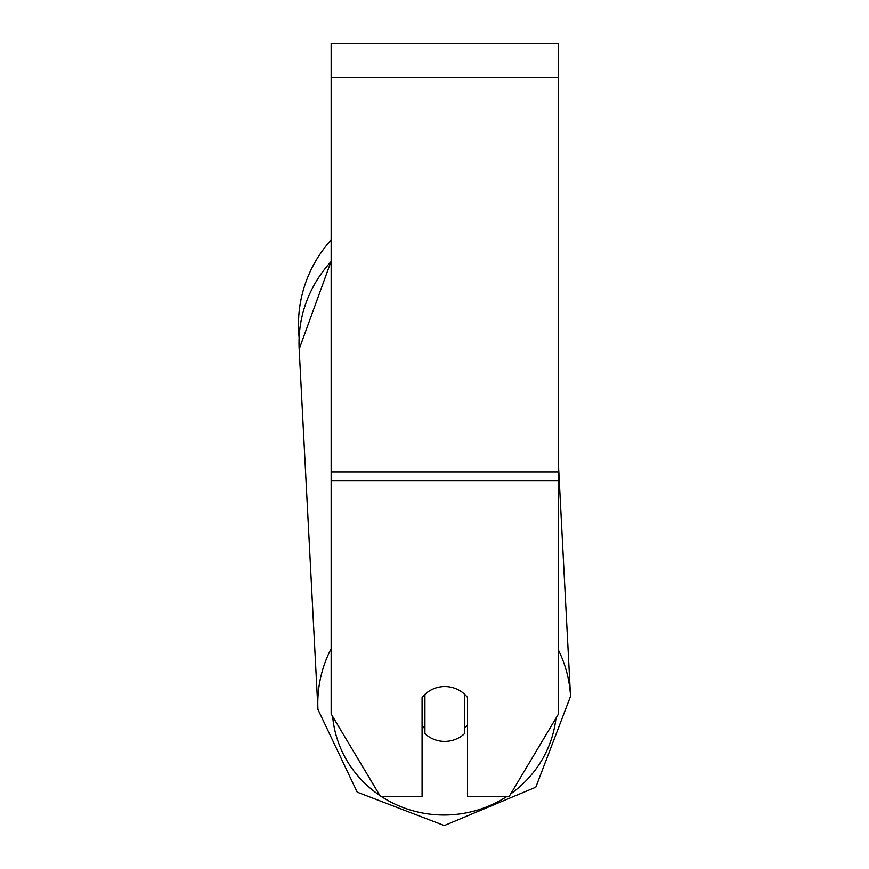 <?xml version="1.0" encoding="UTF-8"?>
<svg xmlns="http://www.w3.org/2000/svg" width="869" height="869" viewBox="0 0 869 869"><rect width="100%" height="100%" fill="white"/><g stroke="black" fill="none" stroke-linecap="round" stroke-linejoin="round"><path stroke-width="1.3" d="M464.709 694.374L464.709 733.479A28.416 27.45 -3 0 1 444.819 741.398A28.416 27.45 -3 0 1 424.93 733.621L424.93 694.385M422.084 725.691A28.416 27.45 -3 0 0 424.659 728.472L424.93 733.621M424.93 694.418A28.416 27.45 -3 0 1 434.782 688.302M467.555 724.833A28.416 27.45 -3 0 1 464.709 728.081M424.659 728.472L424.659 694.635M558.485 480.839L558.485 43.45L331.154 43.45L331.154 713.981L380.372 796.33L422.084 796.33L422.084 697.514A28.416 27.45 0 0 1 467.555 697.514L467.555 796.33L509.267 796.33L558.485 713.981L558.485 480.839L331.154 480.839M331.154 261.536A126.461 122.138 -3 0 0 299.175 349.142L299.132 337.704A126.461 126.461 0 0 1 331.154 239.942A126.461 126.461 0 0 0 298.469 324.778M331.154 648.676A126.461 122.138 177 0 0 317.956 709.495L357.213 792.159L444.298 825.55L535.825 787.195L570.531 696.341A126.461 122.138 177 0 0 558.485 650.175M507.094 796.33A112.242 108.408 -3 0 1 444.439 815.013A112.242 108.408 -3 0 1 381.1 796.33M379.883 795.515A112.242 108.408 -3 0 1 332.631 716.447M555.986 718.174A112.242 108.408 -3 0 1 510.766 793.831M558.485 77.547L331.154 77.547M558.485 472.019L331.154 472.019M558.485 465.306L570.531 696.341L535.825 787.195L444.298 825.55L357.213 792.159L317.956 709.495L299.175 349.142L331.154 261.167"/></g></svg>
